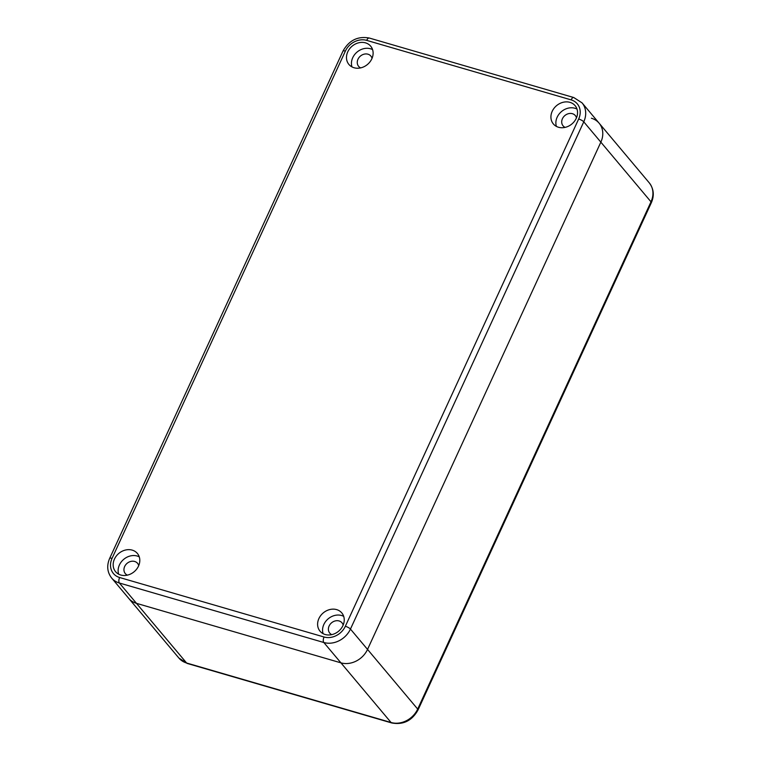 <?xml version="1.0" encoding="UTF-8"?>
<svg xmlns="http://www.w3.org/2000/svg" width="761" height="761" viewBox="0 0 761 761"><rect width="100%" height="100%" fill="white"/><g stroke="black" fill="none" stroke-linecap="round" stroke-linejoin="round"><path stroke-width="1.14" d="M591.402 118.231A21.318 17.922 140 0 1 599.126 123.187A21.318 17.922 140 0 1 600.848 142.155L367.534 649.418A21.318 17.922 140 0 1 340.909 662.841L136.476 603.34A21.318 17.922 140 0 1 128.742 598.384A21.318 17.922 -40 0 0 136.476 603.34L340.909 662.841A21.318 17.922 -40 0 0 367.534 649.418L600.848 142.155A21.318 17.922 -40 0 0 599.126 123.187L582.041 102.859L573.784 97.541L369.351 38.05C357.841 35.938 349.052 40.285 342.983 51.101L109.67 558.355C106.55 565.661 107.206 572.224 111.658 578.056A21.318 17.922 -40 0 0 119.382 583.012L323.825 642.503A21.318 17.922 -40 0 0 350.45 629.081L583.763 121.827A21.318 17.922 -40 0 0 582.041 102.859M365.527 42.863A14.212 11.948 140 0 1 370.683 46.174A14.212 11.948 140 0 1 369.989 61.85A14.212 11.948 140 0 1 354.074 67.758A14.212 11.948 140 0 1 348.919 64.457A14.212 11.948 140 0 1 349.613 48.78A14.212 11.948 140 0 1 365.527 42.863M132.214 550.127A14.212 11.948 140 0 1 137.37 553.428A14.212 11.948 140 0 1 136.676 569.104A14.212 11.948 140 0 1 120.761 575.021A14.212 11.948 140 0 1 115.605 571.72A14.212 11.948 140 0 1 116.3 556.034A14.212 11.948 140 0 1 132.214 550.127M336.647 609.618A14.212 11.948 140 0 1 341.803 612.928A14.212 11.948 140 0 1 341.109 628.605A14.212 11.948 140 0 1 325.194 634.512A14.212 11.948 140 0 1 320.048 631.211A14.212 11.948 140 0 1 320.733 615.535A14.212 11.948 140 0 1 336.647 609.618M569.96 102.355A14.212 11.948 140 0 1 575.116 105.665A14.212 11.948 140 0 1 574.422 121.341A14.212 11.948 140 0 1 558.507 127.258A14.212 11.948 140 0 1 553.361 123.948A14.212 11.948 140 0 1 554.046 108.271A14.212 11.948 140 0 1 569.96 102.355M351.982 66.911A14.212 11.948 140 0 1 356.1 52.937A14.212 11.948 140 0 1 370.483 48.761A14.212 11.948 140 0 1 372.576 49.608M360.666 67.891A7.991 6.716 140 0 1 358.631 66.35A7.991 6.716 140 0 1 359.021 57.532A7.991 6.716 140 0 1 367.972 54.202A7.991 6.716 140 0 1 370.873 56.067A7.991 6.716 140 0 1 372.034 58.331M118.668 574.175A14.212 11.948 140 0 1 122.787 560.201A14.212 11.948 140 0 1 137.161 556.015A14.212 11.948 140 0 1 139.263 556.862M127.353 575.145A7.991 6.716 140 0 1 125.318 573.613A7.991 6.716 140 0 1 125.708 564.786A7.991 6.716 140 0 1 134.659 561.466A7.991 6.716 140 0 1 137.56 563.321A7.991 6.716 140 0 1 138.721 565.594M323.102 633.666A14.212 11.948 140 0 1 327.23 619.692A14.212 11.948 140 0 1 341.603 615.516A14.212 11.948 140 0 1 343.696 616.362M331.786 634.645A7.991 6.716 140 0 1 329.76 633.104A7.991 6.716 140 0 1 330.15 624.286A7.991 6.716 140 0 1 339.092 620.957A7.991 6.716 140 0 1 341.993 622.821A7.991 6.716 140 0 1 343.163 625.085M556.415 126.412A14.212 11.948 140 0 1 560.543 112.428A14.212 11.948 140 0 1 574.916 108.252A14.212 11.948 140 0 1 577.009 109.099M565.1 127.382A7.991 6.716 140 0 1 563.073 125.841A7.991 6.716 140 0 1 563.463 117.023A7.991 6.716 140 0 1 572.405 113.693A7.991 6.716 140 0 1 575.306 115.558A7.991 6.716 140 0 1 576.477 117.822M599.126 123.187L649.276 182.859A21.318 17.922 140 0 1 650.997 201.817L583.763 121.827A4.262 1.132 24.7 0 0 578.664 119.011A17.056 14.335 -40 0 0 571.111 99.872L366.669 40.371A17.056 14.335 -40 0 0 345.37 51.111L112.057 558.374A4.262 1.132 -155.3 0 0 109.67 558.355M649.276 182.859C653.794 188.852 654.479 195.482 651.33 202.73A5.327 1.417 -155.3 0 0 650.997 201.817L417.684 709.081A21.318 17.922 140 0 1 391.059 722.503L186.616 663.012A21.318 17.922 140 0 1 178.892 658.046L111.658 578.056M651.33 202.73L418.017 709.994A5.327 1.417 -155.3 0 0 417.684 709.081L350.45 629.081A4.262 1.132 24.7 0 0 345.351 626.265L578.664 119.011M418.017 709.994C411.996 720.753 403.225 725.081 391.715 722.95A5.327 2.521 -73.8 0 1 391.059 722.503L323.825 642.503A4.262 2.017 106.2 0 1 324.053 637.005A17.056 14.335 -40 0 0 345.351 626.265M391.715 722.95L187.273 663.459A5.327 2.521 -73.8 0 1 186.616 663.012L119.382 583.012A4.262 2.017 106.2 0 1 119.62 577.513L324.053 637.005M112.057 558.374A17.056 14.335 -40 0 0 119.62 577.513M345.37 51.111A4.262 1.132 -155.3 0 0 342.983 51.101M366.669 40.371A4.262 2.017 -73.8 0 1 369.351 38.05M571.111 99.872A4.262 2.017 -73.8 0 1 573.784 97.541M187.273 663.459L178.892 658.046"/></g></svg>
